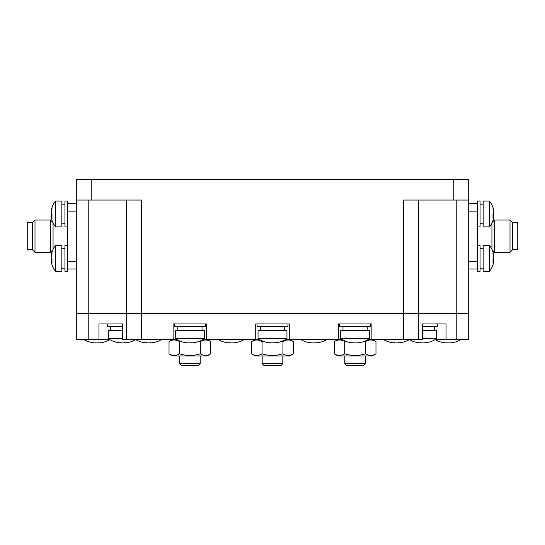 <?xml version="1.0" encoding="UTF-8"?>
<svg xmlns="http://www.w3.org/2000/svg" width="545" height="545" viewBox="0 0 545 545"><rect width="100%" height="100%" fill="white"/><g stroke="black" fill="none" stroke-linecap="round" stroke-linejoin="round"><path stroke-width="0.82" d="M422.307 326.537L437.724 326.537L437.724 323.955L422.307 323.955L446.042 323.955L446.042 339.446L468.7 339.446L468.7 313.627L76.3 313.627L76.3 179.387L91.792 179.387L91.792 200.042L76.3 200.042M422.307 323.955L422.307 339.446L371.888 339.446L371.888 323.955L338.329 323.955L338.329 339.446L289.279 339.446L289.279 323.955L255.721 323.955L255.721 339.446L206.671 339.446L206.671 323.955L173.112 323.955L173.112 339.446L122.693 339.446L122.693 323.955L98.958 323.955L98.958 339.446L76.3 339.446L76.3 313.627L126.535 313.627L126.535 200.042M435.407 339.446L446.042 339.446M338.329 339.446L341.94 339.446M368.284 339.446L371.888 339.446M255.721 339.446L259.325 339.446M285.675 339.446L289.279 339.446M173.112 339.446L176.716 339.446M203.06 339.446L206.671 339.446M98.958 339.446L109.593 339.446M207.059 355.967L210.758 353.834L207.059 355.967L172.724 355.967L169.025 353.834C172.513 355.953 175.987 355.953 179.455 353.834C186.431 355.953 193.386 355.953 200.322 353.834C203.81 355.953 207.291 355.953 210.758 353.834L210.758 341.579C207.291 339.46 203.81 339.46 200.322 341.579L199.279 341.293M172.724 339.446L169.025 341.579L172.724 339.446L169.025 341.579L169.025 353.834M174.298 355.449L174.965 355.415M175.463 355.354L176.791 355.04M202.999 355.04L203.51 355.19M202.999 340.373L203.51 340.23M174.298 339.971L174.965 339.998M175.463 340.066L176.791 340.373M180.497 341.293L179.455 341.579C175.987 339.46 172.513 339.46 169.025 341.579M200.322 341.579L200.322 353.834M179.455 341.579L179.455 353.834M293.367 353.834C289.899 355.953 286.418 355.953 282.93 353.834C276.002 355.953 269.046 355.953 262.07 353.834C258.596 355.953 255.121 355.953 251.633 353.834L255.333 355.967L289.668 355.967L293.367 353.834L293.367 341.579C289.899 339.46 286.418 339.46 282.93 341.579L281.888 341.293M256.906 355.449L257.574 355.415M258.078 355.354L259.4 355.04M285.607 355.04L286.125 355.19M285.607 340.373L286.125 340.23M256.906 339.971L257.574 339.998M258.078 340.066L259.4 340.373M263.112 341.293L262.07 341.579C258.596 339.46 255.121 339.46 251.633 341.579L255.333 339.446L251.633 341.579L251.633 353.834M282.93 341.579L282.93 353.834M262.07 341.579L262.07 353.834M375.975 353.834C372.507 355.953 369.033 355.953 365.545 353.834C358.61 355.953 351.654 355.953 344.678 353.834C341.211 355.953 337.73 355.953 334.242 353.834L337.941 355.967L372.276 355.967L375.975 353.834L375.975 341.579C372.507 339.46 369.033 339.46 365.545 341.579L364.503 341.293M339.521 355.449L340.182 355.415M340.686 355.354L342.008 355.04M368.216 355.04L368.733 355.19M368.216 340.373L368.733 340.23M339.521 339.971L340.182 339.998M340.686 340.066L342.008 340.373M337.941 339.446L334.242 341.579L334.242 353.834M345.721 341.293L344.678 341.579C341.211 339.46 337.73 339.46 334.242 341.579M365.545 341.579L365.545 353.834M344.678 341.579L344.678 353.834M122.693 326.537L107.276 326.537L107.276 323.955L122.693 323.955M205.376 323.955L205.376 326.537L174.4 326.537L174.4 323.955M287.992 323.955L287.992 326.537L257.008 326.537L257.008 323.955M370.6 323.955L370.6 326.537L339.624 326.537L339.624 323.955M67.526 271.294L67.526 245.475L64.944 245.475L64.944 271.294L67.526 271.294M64.944 268.126L61.844 268.195M64.944 223.722L61.844 223.791M67.526 226.89L67.526 201.071L64.944 201.071L64.944 226.89L67.526 226.89M480.056 245.475L480.056 271.294L477.475 271.294L477.475 245.475L480.056 245.475M483.156 268.126L480.056 268.195M483.156 223.722L480.056 223.791M480.056 201.071L480.056 226.89L477.475 226.89L477.475 201.071L480.056 201.071M489.471 226.89L489.471 201.071L483.156 201.071L483.156 226.89L489.471 226.89A20.655 20.655 0 0 0 493.382 218.981A20.567 19.007 180 0 0 493.825 216.474A20.567 7.855 180 0 1 492.959 218.109A20.403 16.875 -127.4 0 0 492.959 214.58A20.567 7.855 0 0 0 493.825 212.945A20.567 19.007 180 0 0 492.959 208.987A20.403 6.969 -28.3 0 0 492.959 207.529A20.567 19.007 0 0 1 493.382 208.98A20.567 19.007 0 0 1 493.825 211.487L493.613 211.487M492.959 220.432A20.567 19.007 180 0 0 493.382 218.981A20.567 19.007 180 0 1 492.959 220.432M493.382 213.981A20.567 7.855 180 0 1 493.825 215.016A20.567 19.007 0 0 1 493.613 216.474M493.382 253.384A20.655 20.655 0 0 0 489.471 245.475L489.471 271.294A20.655 20.655 0 0 0 493.382 263.385A20.567 19.007 180 0 1 492.959 264.836A20.567 19.007 180 0 0 493.382 263.385A20.567 19.007 180 0 0 493.825 260.878A20.567 7.855 180 0 1 492.959 262.513A20.403 16.875 -127.4 0 0 492.959 258.984A20.567 7.855 0 0 0 493.825 257.349A20.567 19.007 180 0 0 492.959 253.391A20.403 6.969 -28.3 0 0 492.959 251.933A20.567 19.007 0 0 1 493.382 253.384A20.567 19.007 0 0 1 493.825 255.891L493.613 255.891M493.382 258.385A20.567 7.855 180 0 1 493.825 259.42A20.567 19.007 0 0 1 493.613 260.878M489.471 271.294L483.156 271.294L483.156 245.475L489.471 245.475M61.844 218.913L61.844 226.89L55.529 226.89L55.529 201.071L61.844 201.071L61.844 218.913M51.387 216.474A20.567 19.007 0 0 1 51.176 215.016A20.567 7.855 180 0 1 51.618 213.981M51.387 211.487L51.176 211.487A20.567 19.007 0 0 1 51.618 208.98A20.567 19.007 0 0 1 52.041 207.529A20.403 6.969 28.3 0 0 52.041 208.987A20.567 19.007 180 0 0 51.176 212.945A20.567 7.855 0 0 0 52.041 214.58A20.403 16.875 127.4 0 0 52.041 218.109A20.567 7.855 180 0 1 51.176 216.474A20.567 19.007 180 0 0 51.618 218.981A20.655 20.655 0 0 0 55.529 226.89M51.966 216.474L51.176 216.474A20.567 19.007 180 0 0 51.618 218.981M51.387 255.891L51.176 255.891A20.567 19.007 0 0 1 51.618 253.384A20.567 19.007 0 0 1 52.041 251.933A20.403 6.969 28.3 0 0 52.041 253.391A20.567 19.007 180 0 0 51.176 257.349A20.567 7.855 0 0 0 52.041 258.984A20.403 16.875 127.4 0 0 52.041 262.513A20.567 7.855 180 0 1 51.176 260.878A20.567 19.007 180 0 0 51.618 263.385A20.655 20.655 0 0 0 55.529 271.294L61.844 271.294L61.844 245.475L55.529 245.475L55.529 271.294A20.655 20.655 0 0 1 51.618 263.385A20.567 19.007 180 0 1 51.176 260.878L51.966 260.878M51.387 260.878A20.567 19.007 0 0 1 51.176 259.42A20.567 7.855 180 0 1 51.618 258.385M383.244 339.446A25.813 25.813 0 0 0 389.641 342.158L389.668 342.09A25.744 25.744 0 0 0 394.505 342.921L394.505 342.09A25.315 22.658 0 0 0 398.327 342.09L398.327 342.921A25.744 25.744 0 0 0 403.164 342.09L403.191 342.158A25.813 25.813 0 0 0 409.322 339.603M435.142 339.603A25.813 25.813 0 0 0 441.273 342.158L441.3 342.09A25.744 25.744 0 0 0 446.137 342.921L446.137 342.09A25.315 22.658 0 0 0 449.959 342.09L449.959 342.921A25.744 25.744 0 0 0 454.789 342.09L454.823 342.158A25.813 25.813 0 0 0 461.22 339.446M422.307 338.636L436.688 338.636L436.688 330.672L422.307 330.672M409.057 339.446A25.813 25.813 0 0 0 415.454 342.158L415.488 342.09A25.744 25.744 0 0 0 420.324 342.921L420.324 342.09A25.315 22.658 0 0 0 424.139 342.09L424.139 342.921A25.744 25.744 0 0 0 428.976 342.09L429.01 342.158A25.813 25.813 0 0 0 436.688 338.636M340.652 338.636L369.565 338.636L369.565 330.672L340.652 330.672L340.652 338.636A25.813 25.813 0 0 0 348.337 342.158L348.364 342.09A25.744 25.744 0 0 0 353.201 342.921L353.201 342.09A25.315 22.658 0 0 0 357.023 342.09L357.023 342.921A25.744 25.744 0 0 0 361.853 342.09L361.887 342.158A25.813 25.813 0 0 0 369.565 338.636M300.629 339.446A25.813 25.813 0 0 0 307.026 342.158L307.06 342.09A25.744 25.744 0 0 0 311.897 342.921L311.897 342.09A25.315 22.658 0 0 0 315.719 342.09L315.719 342.921A25.744 25.744 0 0 0 320.549 342.09L320.583 342.158A25.813 25.813 0 0 0 326.98 339.446M218.02 339.446A25.813 25.813 0 0 0 224.417 342.158L224.451 342.09A25.744 25.744 0 0 0 229.282 342.921L229.282 342.09A25.315 22.658 0 0 0 233.103 342.09L233.103 342.921A25.744 25.744 0 0 0 237.94 342.09L237.974 342.158A25.813 25.813 0 0 0 244.371 339.446M258.044 338.636L286.956 338.636L286.956 330.672L258.044 330.672L258.044 338.636A25.813 25.813 0 0 0 265.722 342.158L265.756 342.09A25.744 25.744 0 0 0 270.592 342.921L270.592 342.09A25.315 22.658 0 0 0 274.408 342.09L274.408 342.921A25.744 25.744 0 0 0 279.244 342.09L279.278 342.158A25.813 25.813 0 0 0 286.956 338.636M175.435 338.636L204.348 338.636L204.348 330.672L175.435 330.672L175.435 338.636A25.813 25.813 0 0 0 183.113 342.158L183.147 342.09A25.744 25.744 0 0 0 187.977 342.921L187.977 342.09A25.315 22.658 0 0 0 191.799 342.09L191.799 342.921A25.744 25.744 0 0 0 196.636 342.09L196.663 342.158A25.813 25.813 0 0 0 204.348 338.636M122.693 330.672L108.312 330.672L108.312 338.636L122.693 338.636M108.312 338.636A25.813 25.813 0 0 0 115.99 342.158L116.024 342.09A25.744 25.744 0 0 0 120.861 342.921L120.861 342.09A25.315 22.658 0 0 0 124.676 342.09L124.676 342.921A25.744 25.744 0 0 0 129.512 342.09L129.547 342.158A25.813 25.813 0 0 0 135.943 339.446M83.78 339.446A25.813 25.813 0 0 0 90.177 342.158A25.813 25.813 0 0 1 83.78 339.446A25.813 25.813 0 0 0 90.177 342.158L90.211 342.09A25.744 25.744 0 0 0 95.041 342.921L95.041 342.09A25.315 22.658 0 0 0 98.863 342.09L98.863 342.921A25.744 25.744 0 0 0 103.7 342.09L103.727 342.158A25.813 25.813 0 0 0 109.858 339.603M135.678 339.603A25.813 25.813 0 0 0 141.809 342.158L141.836 342.09A25.744 25.744 0 0 0 146.673 342.921L146.673 342.09A25.315 22.658 0 0 0 150.495 342.09L150.495 342.921A25.744 25.744 0 0 0 155.332 342.09L155.359 342.158A25.813 25.813 0 0 0 161.756 339.446M365.436 363.658L344.787 363.658L346.743 365.613L363.481 365.613L365.436 363.658L365.436 355.967M282.828 363.658L262.172 363.658L264.127 365.613L280.873 365.613L282.828 363.658L282.828 355.967M200.213 363.658L179.591 363.658L181.519 365.613L198.257 365.613L200.213 363.658L200.213 355.967M512.586 236.183L512.586 249.739L510.004 252.315L510.004 220.051L512.586 222.633L512.586 236.183M492.237 222.326L494.513 220.051L494.513 252.315L510.004 252.315M491.937 249.385L491.937 222.987M512.586 249.61L517.75 249.61L517.75 222.762L512.586 222.762M34.996 220.051L34.996 252.315L32.414 249.739L32.414 222.633L34.996 220.051L50.487 220.051L50.487 252.315L34.996 252.315M53.063 222.987L53.063 249.385M32.414 222.762L27.25 222.762L27.25 249.61L32.414 249.61M468.7 200.042L453.208 200.042L453.208 179.387L468.7 179.387L468.7 313.627L456.785 313.627L456.785 200.042M418.465 339.446L418.465 313.627L456.785 313.627L456.785 339.446M418.465 200.042L418.465 313.627L126.535 313.627L126.535 339.446M453.208 200.042L403.389 200.042L403.389 339.446M453.208 179.387L91.792 179.387M141.611 339.446L141.611 200.042L91.792 200.042M76.3 261.225L67.526 261.225L67.526 211.14L76.3 211.14M67.526 268.971L76.3 268.971M67.526 203.394L76.3 203.394M468.7 211.14L477.475 211.14L477.475 261.225L468.7 261.225M477.475 268.971L468.7 268.971M477.475 203.394L468.7 203.394M150.495 342.921L150.495 342.09M98.863 342.921L98.863 342.09M124.676 342.921L124.676 342.09M191.799 342.921L191.799 342.09M274.408 342.921L274.408 342.09M233.103 342.921L233.103 342.09M315.719 342.921L315.719 342.09M357.023 342.921L357.023 342.09M424.139 342.921L424.139 342.09M449.959 342.921L449.959 342.09M398.327 342.921L398.327 342.09M52.007 259.42L51.176 259.42M52.007 215.016L51.176 215.016M493.034 260.878L493.825 260.878M493.825 259.42L492.993 259.42M493.034 216.474L493.825 216.474M493.825 215.016L492.993 215.016M88.215 339.446L88.215 200.042M207.059 339.446L210.758 341.579M289.668 339.446L293.367 341.579L289.668 339.446M372.276 339.446L375.975 341.579M110.635 326.537L110.635 330.672M177.759 326.537L177.759 330.672M202.025 326.537L202.025 330.672M260.367 326.537L260.367 330.672M284.633 326.537L284.633 330.672M342.975 326.537L342.975 330.672M367.241 326.537L367.241 330.672M434.365 326.537L434.365 330.672M64.944 248.575L61.844 248.575M64.944 204.171L61.844 204.171M483.156 248.575L480.056 248.575M483.156 204.171L480.056 204.171M493.382 208.98A20.655 20.655 0 0 0 489.471 201.071A20.655 20.655 0 0 1 493.382 208.98M55.529 201.071A20.655 20.655 0 0 0 51.618 208.98A20.655 20.655 0 0 1 55.529 201.071M55.529 245.475A20.655 20.655 0 0 0 51.618 253.384M344.787 363.658L344.787 355.967M262.172 363.658L262.172 355.967M179.564 363.658L179.564 355.967M492.237 250.039L494.513 252.315M494.513 220.051L510.004 220.051M52.763 222.326L50.487 220.051M52.763 250.039L50.487 252.315"/></g></svg>
